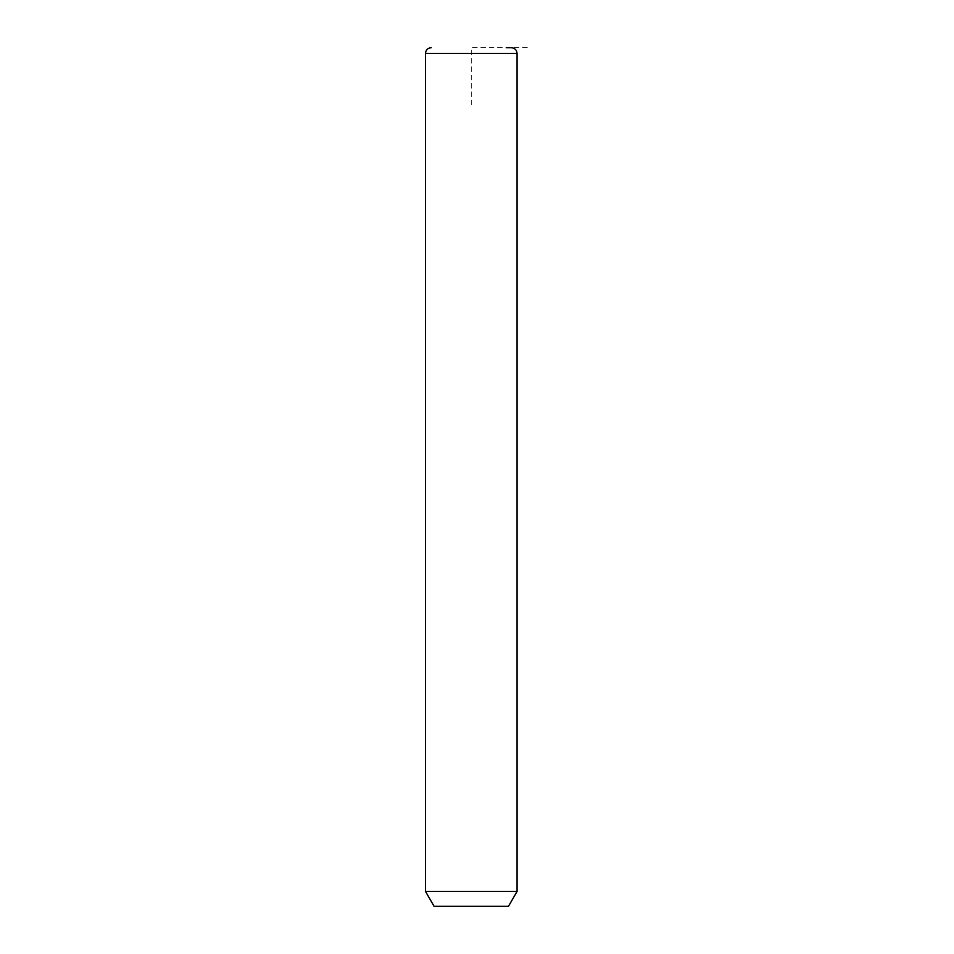 <?xml version="1.0" encoding="UTF-8"?>
<svg xmlns="http://www.w3.org/2000/svg" width="954" height="954" viewBox="0 0 954 954"><rect width="100%" height="100%" fill="white"/><g stroke="black" fill="none" stroke-linecap="round" stroke-linejoin="round"><path stroke-width="0.72" stroke-dasharray="4.77 3.58" d="M517.068 891.43L425.484 891.43M508.482 906.3L434.07 906.3M511.344 47.7L506.443 47.7M471.276 104.94L471.276 47.7L528.516 47.7M517.068 53.424L425.484 53.424"/><path stroke-width="1.43" d="M517.068 891.43L508.482 906.3L434.07 906.3L425.484 891.43L517.068 891.43L517.068 53.424C516.734 49.942 514.826 48.034 511.344 47.7L506.443 47.7M425.484 891.43L425.484 53.424L517.068 53.424M425.484 53.424C425.818 49.942 427.726 48.034 431.208 47.7"/></g></svg>
